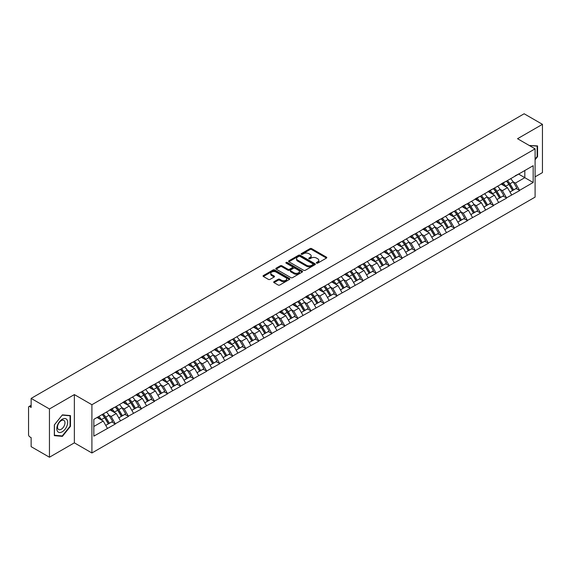 <?xml version="1.0" encoding="UTF-8"?>
<svg xmlns="http://www.w3.org/2000/svg" width="571" height="571" viewBox="0 0 571 571"><rect width="100%" height="100%" fill="white"/><g stroke="black" fill="none" stroke-linecap="round" stroke-linejoin="round"><path stroke-width="0.86" d="M316.577 263.124A0.814 0.471 0 0 0 317.726 263.124L326.441 258.085A1.163 0.671 0 0 0 326.783 257.614A1.163 0.671 0 0 0 326.441 257.143L311.673 248.613A1.163 0.671 0 0 0 310.032 248.613L301.317 253.645A0.814 0.471 0 0 0 302.466 254.309L303.594 253.66A3.712 2.141 0 0 1 308.847 253.66L310.074 254.373A3.712 2.141 0 0 1 311.159 255.887A3.712 2.141 0 0 1 310.074 257.4L308.947 258.056A0.814 0.471 0 0 0 310.096 258.713L311.224 258.063A3.712 2.141 0 0 1 316.477 258.063L317.704 258.777A3.712 2.141 0 0 1 318.789 260.29A3.712 2.141 0 0 1 317.704 261.803L316.577 262.46A0.814 0.471 0 0 0 316.577 263.124L316.577 262.46M274.016 281.681A1.163 0.671 0 0 0 273.673 282.153A1.163 0.671 0 0 0 274.016 282.624L278.156 285.015A1.163 0.671 0 0 0 279.797 285.015L289.483 279.426A1.163 0.671 0 0 0 289.818 278.955A1.163 0.671 0 0 0 289.483 278.484L274.715 269.955A1.163 0.671 0 0 0 273.074 269.955L263.388 275.543A1.163 0.671 0 0 0 263.053 276.014A1.163 0.671 0 0 0 263.388 276.492L268.391 279.383A1.163 0.671 0 0 0 270.033 279.383L274.18 276.992A1.163 0.671 0 0 0 274.515 276.514A1.163 0.671 0 0 0 274.18 276.043L271.696 274.608A3.105 1.792 0 0 1 270.79 273.345A3.105 1.792 0 0 1 272.702 271.689A3.105 1.792 0 0 1 276.086 272.074L285.807 277.684A3.105 1.792 0 0 1 286.721 278.955A3.105 1.792 0 0 1 284.801 280.611A3.105 1.792 0 0 1 281.417 280.225L279.797 279.283A1.163 0.671 0 0 0 278.156 279.283L274.016 281.681L274.016 282.624M74.358 394.59L49.449 408.972L31.141 398.401L524.142 113.772L542.45 124.335L517.54 138.717L535.091 148.853L91.91 404.725L74.358 394.59L74.358 442.846L91.91 452.981L91.91 404.725M303.672 270.283A1.163 0.671 0 0 0 305.314 270.283L314.999 264.694A1.163 0.671 0 0 0 315.335 264.223A1.163 0.671 0 0 0 314.999 263.752L300.232 255.223A1.163 0.671 0 0 0 298.59 255.223L288.905 260.811A1.163 0.671 0 0 0 288.569 261.282A1.163 0.671 0 0 0 288.905 261.761L303.672 270.283M286.399 263.295A0.814 0.471 0 0 1 287.227 263.409L287.227 262.446L302.237 271.118A1.163 0.671 0 0 1 302.58 271.589A1.163 0.671 0 0 1 302.237 272.06L292.559 277.649A1.163 0.671 0 0 1 290.917 277.649L276.15 269.127L280.29 266.75L280.29 265.786L276.15 268.177A1.163 0.671 0 0 0 275.807 268.648A1.163 0.671 0 0 0 276.15 269.127L276.15 268.177M280.29 266.75A1.163 0.671 0 0 1 281.931 266.75L281.931 265.786A1.163 0.671 0 0 0 280.29 265.786M281.931 265.786L287.92 269.241A1.163 0.671 0 0 0 289.561 269.241L292.309 267.656A1.163 0.671 0 0 0 292.652 267.185A1.163 0.671 0 0 0 292.309 266.707L286.078 263.11A0.814 0.471 0 0 1 287.227 262.446M91.91 452.981L535.091 197.116L535.091 148.853M102.166 414.539A7.923 4.575 -120 0 1 104.878 417.708L108.569 423.803L111.788 421.94L115.356 424.003L111.174 416.473L108.861 415.138M115.356 424.003L93.83 436.144L93.83 419.35L533.171 165.697L533.171 182.492L519.589 190.336L515.406 183.091L513.093 181.756M506.398 181.157A7.923 4.575 -120 0 1 509.111 184.326L512.801 190.421L516.02 188.558L519.589 190.336M519.589 190.621L506.548 197.859L502.373 190.621L500.053 189.286M493.358 188.68A7.923 4.575 -120 0 1 496.071 191.856L499.761 197.944L502.98 196.089L506.548 197.859M506.548 198.151L493.508 205.389L489.333 198.151L487.013 196.817M480.318 196.21A7.923 4.575 -120 0 1 483.03 199.379L486.72 205.474L489.939 203.619L493.508 205.389M493.508 205.681L480.468 212.919L476.293 205.681L473.973 204.339M467.278 203.74A7.923 4.575 -120 0 1 469.99 206.909L473.68 213.004L476.899 211.149L480.468 212.919M480.468 213.211L467.428 220.449L463.252 213.204L460.933 211.87M454.238 211.27A7.923 4.575 -120 0 1 456.95 214.439L460.64 220.534L463.859 218.672L467.428 220.449M467.428 220.734L454.388 227.972L450.212 220.734L447.892 219.4M441.197 218.8A7.923 4.575 -120 0 1 443.91 221.969L447.6 228.065L450.819 226.202L454.388 227.972M454.388 228.264L441.347 235.502L437.172 228.264L434.852 226.93M428.157 226.323A7.923 4.575 -120 0 1 430.869 229.492L434.56 235.587L437.779 233.732L441.347 235.502M441.347 235.794L428.307 243.032L424.132 235.794L421.812 234.46M415.117 233.853A7.923 4.575 -120 0 1 417.829 237.022L421.519 243.118L424.738 241.262L428.307 243.032M428.307 243.325L415.274 250.562L411.091 243.325L408.779 241.983M402.077 241.383A7.923 4.575 -120 0 1 404.789 244.552L408.479 250.648L411.698 248.792L415.274 250.562M415.274 250.847L402.234 258.092L398.051 250.847L395.739 249.513M389.037 248.913A7.923 4.575 -120 0 1 391.749 252.082L395.439 258.178L398.658 256.315L402.234 258.092M402.234 258.377L389.194 265.615L385.011 258.377L382.698 257.043M375.996 256.436A7.923 4.575 -120 0 1 378.709 259.612L382.406 265.701L385.618 263.845L389.194 265.615M389.194 265.908L376.153 273.145L371.971 265.908L369.658 264.573M362.963 263.966A7.923 4.575 -120 0 1 365.668 267.135L369.366 273.231L372.577 271.375L376.153 273.145M376.153 273.438L363.113 280.675L358.931 273.438L356.618 272.096M349.923 271.496A7.923 4.575 -120 0 1 352.635 274.665L356.325 280.761L359.544 278.905L363.113 280.675M363.113 280.961L350.073 288.205L345.89 280.961L343.578 279.626M336.883 279.026A7.923 4.575 -120 0 1 339.595 282.195L343.285 288.291L346.504 286.428L350.073 288.205M350.073 288.491L337.033 295.728L332.85 288.491L330.538 287.156M323.843 286.549A7.923 4.575 -120 0 1 326.555 289.725L330.245 295.814L333.464 293.958L337.033 295.728M337.033 296.021L323.993 303.258L319.81 296.021L317.497 294.686M310.802 294.079A7.923 4.575 -120 0 1 313.515 297.248L317.205 303.344L320.424 301.488L323.993 303.258M323.993 303.551L310.952 310.788L306.77 303.551L304.457 302.209M297.762 301.609A7.923 4.575 -120 0 1 300.474 304.778L304.165 310.874L307.384 309.018L310.952 310.788M310.952 311.081L297.912 318.318L293.737 311.081L291.417 309.739M284.722 309.139A7.923 4.575 -120 0 1 287.434 312.308L291.124 318.404L294.343 316.541L297.912 318.318M297.912 318.604L284.872 325.848L280.696 318.604L278.377 317.269M271.682 316.669A7.923 4.575 -120 0 1 274.394 319.839L278.084 325.934L281.303 324.071L284.872 325.848M284.872 326.134L271.832 333.371L267.656 326.134L265.337 324.799M258.642 324.192A7.923 4.575 -120 0 1 261.354 327.361L265.044 333.457L268.263 331.601L271.832 333.371M271.832 333.664L258.791 340.901L254.616 333.664L252.296 332.329M245.601 331.722A7.923 4.575 -120 0 1 248.314 334.892L252.004 340.987L255.223 339.131L258.791 340.901M258.791 341.194L245.751 348.431L241.576 341.194L239.256 339.852M232.561 339.253A7.923 4.575 -120 0 1 235.273 342.422L238.964 348.517L242.183 346.661L245.751 348.431M245.751 348.717L232.711 355.961L228.536 348.717L226.216 347.382M219.521 346.783A7.923 4.575 -120 0 1 222.233 349.952L225.923 356.047L229.142 354.184L232.711 355.961M232.711 356.247L219.671 363.484L215.495 356.247L213.183 354.912M206.481 354.305A7.923 4.575 -120 0 1 209.193 357.482L212.883 363.57L216.102 361.714L219.671 363.484M219.671 363.777L206.638 371.014L202.455 363.777L200.143 362.442M193.441 361.836A7.923 4.575 -120 0 1 196.153 365.005L199.843 371.1L203.062 369.244L206.638 371.014M206.638 371.307L193.598 378.544L189.415 371.307L187.102 369.965M180.4 369.366A7.923 4.575 -120 0 1 183.113 372.535L186.81 378.63L190.022 376.774L193.598 378.544M193.598 378.83L180.557 386.075L176.375 378.83L174.062 377.495M167.367 376.896A7.923 4.575 -120 0 1 170.072 380.065L173.77 386.16L176.981 384.297L180.557 386.075M180.557 386.36L167.517 393.597L163.335 386.36L161.022 385.025M154.327 384.419A7.923 4.575 -120 0 1 157.032 387.595L160.729 393.69L163.948 391.827L167.517 393.597M167.517 393.89L154.477 401.127L150.294 393.89L147.982 392.555M141.287 391.949A7.923 4.575 -120 0 1 143.999 395.118L147.689 401.213L150.908 399.357L154.477 401.127M154.477 401.42L141.437 408.658L137.254 401.42L134.942 400.078M128.247 399.479A7.923 4.575 -120 0 1 130.959 402.648L134.649 408.743L137.868 406.887L141.437 408.658M141.437 408.95L128.396 416.188L124.214 408.95L121.901 407.608M115.206 407.009A7.923 4.575 -120 0 1 117.919 410.178L121.609 416.273L124.828 414.418L128.396 416.188M128.396 416.473L115.356 423.718M110.924 409.186L115.356 406.923M111.174 416.473L116.277 413.532L109.839 409.814M120.452 420.77L116.277 413.532M123.964 401.663L128.396 399.393M124.214 408.95L129.317 406.002L122.879 402.284M133.493 413.24L129.317 406.002M137.004 394.133L141.437 391.863M137.254 401.42L142.357 398.472L135.919 394.761M146.533 405.717L142.357 398.472M150.045 386.603L154.477 384.333M150.294 393.89L155.398 390.949L148.96 387.231M159.573 398.187L155.398 390.949M163.085 379.073L167.517 376.803M163.335 386.36L168.438 383.419L162 379.701M172.613 390.657L168.438 383.419M176.125 371.543L180.557 369.28M176.375 378.83L181.478 375.889L175.04 372.171M185.654 383.127L181.478 375.889M189.165 364.02L193.598 361.75M189.415 371.307L194.511 368.359L188.08 364.648M198.694 375.597L194.511 368.359M202.205 356.49L206.638 354.22M202.455 363.777L207.551 360.829L201.12 357.118M211.734 368.074L207.551 360.829M215.246 348.96L219.671 346.69M215.495 356.247L220.592 353.306L214.161 349.588M224.774 360.544L220.592 353.306M228.286 341.429L232.711 339.167M228.536 348.717L233.632 345.776L227.194 342.058M237.814 353.014L233.632 345.776M241.326 333.907L245.751 331.637M241.576 341.194L246.672 338.246L240.234 334.535M250.855 345.484L246.672 338.246M254.366 326.376L258.791 324.107M254.616 333.664L259.712 330.716L253.274 327.005M263.895 337.961L259.712 330.716M267.406 318.846L271.832 316.577M267.656 326.134L272.752 323.193L266.314 319.475M276.935 330.431L272.752 323.193M280.44 311.316L284.872 309.054M280.696 318.604L285.793 315.663L279.355 311.944M289.975 322.9L285.793 315.663M293.48 303.793L297.912 301.524M293.737 311.081L298.833 308.133L292.395 304.414M303.008 315.37L298.833 308.133M306.52 296.263L310.952 293.994M306.77 303.551L311.873 300.603L305.435 296.891M316.048 307.848L311.873 300.603M319.56 288.733L323.993 286.464M319.81 296.021L324.913 293.08L318.475 289.361M329.089 300.317L324.913 293.08M332.6 281.203L337.033 278.933M332.85 288.491L337.953 285.55L331.515 281.831M342.129 292.787L337.953 285.55M345.641 273.673L350.073 271.411M345.89 280.961L350.994 278.02L344.556 274.301M355.169 285.257L350.994 278.02M358.681 266.15L363.113 263.881M358.931 273.438L364.034 270.49L357.596 266.778M368.209 277.727L364.034 270.49M371.721 258.62L376.153 256.35M371.971 265.908L377.074 262.96L370.636 259.248M381.25 270.204L377.074 262.96M384.761 251.09L389.194 248.82M385.011 258.377L390.107 255.437L383.676 251.718M394.29 262.674L390.107 255.437M397.801 243.56L402.234 241.297M398.051 250.847L403.147 247.907L396.717 244.188M407.33 255.144L403.147 247.907M410.842 236.037L415.274 233.767M411.091 243.325L416.188 240.377L409.757 236.665M420.37 247.614L416.188 240.377M423.882 228.507L428.307 226.237M424.132 235.794L429.228 232.847L422.797 229.135M433.41 240.091L429.228 232.847M436.922 220.977L441.347 218.707M437.172 228.264L442.268 225.324L435.83 221.605M446.451 232.561L442.268 225.324M449.962 213.447L454.388 211.177M450.212 220.734L455.308 217.794L448.87 214.075M459.491 225.031L455.308 217.794M463.002 205.924L467.428 203.654M463.252 213.204L468.348 210.264L461.91 206.545M472.531 217.501L468.348 210.264M476.043 198.394L480.468 196.124M476.293 205.681L481.389 202.734L474.951 199.022M485.571 209.971L481.389 202.734M489.076 190.864L493.508 188.594M489.333 198.151L494.429 195.211L487.991 191.492M498.611 202.448L494.429 195.211M502.116 183.334L506.548 181.064M502.373 190.621L507.469 187.681L501.031 183.962M511.645 194.918L507.469 187.681M515.156 175.804L519.589 173.541M515.406 183.091L524.813 177.667L524.813 170.522L533.171 165.697M518.625 174.091L533.171 182.492M535.091 176.846L542.45 172.599L542.45 124.335M49.449 408.972L49.449 457.228L31.141 446.665L31.141 437.636L29.806 436.865A1.77 1.021 -120 0 1 28.55 434.695L28.55 407.38A1.77 1.021 -120 0 1 28.914 406.566A1.77 1.021 -120 0 1 29.806 406.652L31.141 407.43L31.141 398.401M49.449 457.228L74.358 442.846M93.83 426.487L103.237 421.063L97.049 417.487M107.412 428.3L103.237 421.063M508.925 184.469L509.339 184.704M495.885 191.992L496.299 192.234M482.845 199.522L483.259 199.764M469.805 207.052L470.218 207.287M456.764 214.582L457.178 214.817M443.724 222.112L444.138 222.347M430.684 229.635L431.098 229.877M417.644 237.165L418.058 237.408M404.611 244.695L405.025 244.93M391.57 252.225L391.984 252.461M378.53 259.748L378.944 259.991M365.49 267.278L365.904 267.521M352.45 274.808L352.864 275.044M339.41 282.338L339.824 282.574M326.369 289.861L326.783 290.104M313.329 297.391L313.743 297.634M300.289 304.921L300.703 305.157M287.249 312.451L287.663 312.687M274.208 319.981L274.622 320.217M261.168 327.504L261.582 327.747M248.128 335.034L248.542 335.277M235.088 342.564L235.502 342.8M222.048 350.094L222.462 350.33M209.015 357.617L209.429 357.86M195.974 365.147L196.388 365.39M182.934 372.677L183.348 372.913M169.894 380.207L170.308 380.443M156.854 387.73L157.268 387.973M143.813 395.26L144.227 395.503M130.773 402.791L131.187 403.033M117.733 410.321L118.147 410.556M104.693 417.851L105.107 418.086M535.091 159.737L537.561 156.668L537.561 145.912L529.26 145.484M70.469 415.588L62.403 414.867L54.338 424.903L54.338 435.652L62.403 436.372L70.469 426.344L70.469 415.588M316.898 263.238L317.704 262.774A3.712 2.141 0 0 0 318.789 261.254L318.789 260.29M311.159 255.887L311.159 256.85A3.712 2.141 0 0 1 310.074 258.363L309.268 258.827M326.441 257.143L326.441 258.085L311.673 249.577A1.163 0.671 0 0 0 310.032 249.577L301.638 254.423M314.985 264.708L300.232 256.186A1.163 0.671 0 0 0 298.59 256.186L288.919 261.768M312.944 264.551A0.814 0.471 0 0 0 312.944 263.888L299.982 256.408A0.814 0.471 0 0 0 298.833 256.408L297.641 257.093A3.712 2.141 0 0 0 296.556 258.606A3.712 2.141 0 0 0 297.641 260.126L306.506 265.244A3.712 2.141 0 0 0 311.759 265.244L312.944 264.551L312.944 265.522A0.814 0.471 0 0 0 313.186 265.187L313.186 264.223M296.556 258.606L296.556 259.577A3.712 2.141 0 0 0 297.641 261.09L297.641 260.126M312.944 265.522L311.759 266.207A3.712 2.141 0 0 1 306.506 266.207L297.641 261.09M281.931 266.75L287.92 270.211A1.163 0.671 0 0 0 289.561 270.211L292.309 268.62A1.163 0.671 0 0 0 292.652 268.149L292.652 267.185M287.227 263.409L302.223 272.074M294.136 272.831A3.105 1.792 0 0 0 297.52 273.224A3.105 1.792 0 0 0 299.432 271.568A3.105 1.792 0 0 0 298.526 270.297L295.1 268.32A1.163 0.671 0 0 0 293.458 268.32L290.71 269.905A1.163 0.671 0 0 0 290.368 270.383A1.163 0.671 0 0 0 290.71 270.854L294.136 272.831L294.136 273.795A3.105 1.792 0 0 0 297.52 274.187A3.105 1.792 0 0 0 299.432 272.531L299.432 271.568M290.368 270.383L290.368 271.346A1.163 0.671 0 0 0 290.71 271.817L290.71 270.854M294.136 273.795L290.71 271.817M286.721 278.955L286.721 279.918A3.105 1.792 0 0 1 284.801 281.574A3.105 1.792 0 0 1 281.417 281.189L279.797 280.254A1.163 0.671 0 0 0 278.156 280.254L274.03 282.638M270.79 273.345L270.79 274.308A3.105 1.792 0 0 0 271.696 275.572L271.696 274.608M274.166 276.999L271.696 275.572M289.468 279.44L274.715 270.918A1.163 0.671 0 0 0 273.074 270.918L263.402 276.5M537.14 156.425L537.561 156.668M70.055 426.102L70.469 426.344M61.554 435.88L62.403 436.372M510.638 178.702A9.693 5.596 60 0 1 513.179 181.899L509.96 183.755A9.693 5.596 -120 0 0 507.419 180.564M509.96 183.755L513.657 189.85L516.869 187.995L513.179 181.899M512.801 190.421L513.657 189.85M516.02 188.558L516.869 187.995M501.88 183.469A7.923 4.575 60 0 1 504.065 185.711M503.115 183.048A9.693 5.596 60 0 1 505.656 186.246L506.02 186.845M509.989 192.042L512.565 190.478L508.875 184.383A9.693 5.596 -120 0 0 506.334 181.193M512.565 190.478L509.953 191.984M497.598 186.232A9.693 5.596 60 0 1 500.139 189.429L496.92 191.285A9.693 5.596 -120 0 0 494.386 188.095M496.92 191.285L500.617 197.38L503.829 195.525L500.139 189.429M499.761 197.944L500.617 197.38M502.98 196.089L503.829 195.525M488.84 191A7.923 4.575 60 0 1 491.024 193.241M490.075 190.578A9.693 5.596 60 0 1 492.616 193.769L492.98 194.368M496.948 199.572L499.525 198.009L495.835 191.913A9.693 5.596 -120 0 0 493.294 188.715M499.525 198.009L496.913 199.515M484.558 193.762A9.693 5.596 60 0 1 487.099 196.959L483.88 198.815A9.693 5.596 -120 0 0 481.346 195.617M483.88 198.815L487.577 204.91L490.796 203.048L487.099 196.959M486.72 205.474L487.577 204.91M489.939 203.619L490.796 203.048M475.8 198.53A7.923 4.575 60 0 1 477.984 200.771M477.035 198.108A9.693 5.596 60 0 1 479.576 201.299L479.94 201.898M483.908 207.102L486.485 205.539L482.795 199.443A9.693 5.596 -120 0 0 480.254 196.246M486.485 205.539L483.88 207.045M471.525 201.292A9.693 5.596 60 0 1 474.058 204.482L470.847 206.345A9.693 5.596 -120 0 0 468.306 203.148M470.847 206.345L474.537 212.441L477.756 210.578L474.058 204.482M473.68 213.004L474.537 212.441M476.899 211.149L477.756 210.578M462.76 206.06A7.923 4.575 60 0 1 464.944 208.301M464.002 205.631A9.693 5.596 60 0 1 466.536 208.829L466.9 209.429M470.868 214.625L473.445 213.062L469.755 206.973A9.693 5.596 -120 0 0 467.214 203.776M473.445 213.062L470.839 214.575M458.484 208.822A9.693 5.596 60 0 1 461.018 212.012L457.806 213.868A9.693 5.596 -120 0 0 455.265 210.678M457.806 213.868L461.496 219.963L464.715 218.108L461.018 212.012M460.64 220.534L461.496 219.963M463.859 218.672L464.715 218.108M449.72 213.59A7.923 4.575 60 0 1 451.904 215.831M450.962 213.161A9.693 5.596 60 0 1 453.495 216.359L453.859 216.959M457.828 222.155L460.412 220.592L456.714 214.496A9.693 5.596 -120 0 0 454.173 211.306M460.412 220.592L457.799 222.098M445.444 216.345A9.693 5.596 60 0 1 447.985 219.542L444.766 221.398A9.693 5.596 -120 0 0 442.225 218.208M444.766 221.398L448.456 227.494L451.675 225.638L447.985 219.542M447.6 228.065L448.456 227.494M450.819 226.202L451.675 225.638M436.679 221.113A7.923 4.575 60 0 1 438.863 223.354M437.921 220.691A9.693 5.596 60 0 1 440.462 223.882L440.826 224.489M444.788 229.685L447.371 228.122L443.674 222.026A9.693 5.596 -120 0 0 441.14 218.836M447.371 228.122L444.759 229.628M529.274 145.498L537.14 146.126L537.14 156.547L535.091 159.095M536.626 145.833L537.14 146.126M57.528 431.376A7.687 4.44 120 0 0 64.951 429.392A7.687 4.44 120 0 0 66.943 419.671A7.687 4.44 120 0 0 59.52 421.662A7.687 4.44 120 0 0 57.528 431.376M58.028 428.964A5.26 3.041 120 0 0 58.613 429.506A5.26 3.041 120 0 0 63.509 427.051A5.26 3.041 120 0 0 64.466 420.948A5.26 3.041 120 0 0 63.873 420.399A5.26 3.041 120 0 0 58.984 422.854A5.26 3.041 120 0 0 58.028 428.964M62.239 415.103L70.055 415.802L70.055 426.223L62.239 435.944L54.423 435.245L54.423 424.824L62.218 415.096M69.534 415.502L70.055 415.802M432.404 223.875A9.693 5.596 60 0 1 434.945 227.072L431.726 228.928A9.693 5.596 -120 0 0 429.185 225.731M431.726 228.928L435.416 235.024L438.635 233.168L434.945 227.072M434.56 235.587L435.416 235.024M437.779 233.732L438.635 233.168M423.639 228.643A7.923 4.575 60 0 1 425.823 230.884M424.881 228.222A9.693 5.596 60 0 1 427.422 231.412L427.786 232.012M431.747 237.215L434.331 235.652L430.634 229.556A9.693 5.596 -120 0 0 428.1 226.359M434.331 235.652L431.719 237.158M419.364 231.405A9.693 5.596 60 0 1 421.905 234.595L418.686 236.458A9.693 5.596 -120 0 0 416.145 233.261M418.686 236.458L422.376 242.554L425.595 240.691L421.905 234.595M421.519 243.118L422.376 242.554M424.738 241.262L425.595 240.691M410.599 236.173A7.923 4.575 60 0 1 412.79 238.414M411.841 235.744A9.693 5.596 60 0 1 414.382 238.942L414.746 239.542M418.707 244.745L421.291 243.182L417.601 237.086A9.693 5.596 -120 0 0 415.06 233.889M421.291 243.182L418.679 244.688M406.324 238.935A9.693 5.596 60 0 1 408.865 242.125L405.646 243.981A9.693 5.596 -120 0 0 403.105 240.791M405.646 243.981L409.336 250.077L412.555 248.221L408.865 242.125M408.479 250.648L409.336 250.077M411.698 248.792L412.555 248.221M397.559 243.703A7.923 4.575 60 0 1 399.75 245.944M398.801 243.275A9.693 5.596 60 0 1 401.342 246.472L401.706 247.072M405.667 252.268L408.251 250.705L404.561 244.609A9.693 5.596 -120 0 0 402.02 241.419M408.251 250.705L405.638 252.218M393.283 246.458A9.693 5.596 60 0 1 395.824 249.655L392.605 251.511A9.693 5.596 -120 0 0 390.064 248.321M392.605 251.511L396.295 257.607L399.514 255.751L395.824 249.655M395.439 258.178L396.295 257.607M398.658 256.315L399.514 255.751M384.526 251.226A7.923 4.575 60 0 1 386.71 253.467M385.76 250.805A9.693 5.596 60 0 1 388.301 253.995L388.665 254.602M392.627 259.798L395.211 258.235L391.52 252.139A9.693 5.596 -120 0 0 388.979 248.949M395.211 258.235L392.598 259.741M380.243 253.988A9.693 5.596 60 0 1 382.784 257.186L379.565 259.041A9.693 5.596 -120 0 0 377.024 255.844M379.565 259.041L383.255 265.137L386.474 263.281L382.784 257.186M382.406 265.701L383.255 265.137M385.618 263.845L386.474 263.281M371.485 258.756A7.923 4.575 60 0 1 373.67 260.997M372.72 258.335A9.693 5.596 60 0 1 375.261 261.525L375.625 262.125M379.594 267.328L382.17 265.765L378.48 259.669A9.693 5.596 -120 0 0 375.939 256.472M382.17 265.765L379.558 267.271M367.203 261.518A9.693 5.596 60 0 1 369.744 264.708L366.525 266.571A9.693 5.596 -120 0 0 363.984 263.374M366.525 266.571L370.215 272.667L373.434 270.804L369.744 264.708M369.366 273.231L370.215 272.667M372.577 271.375L373.434 270.804M358.445 266.286A7.923 4.575 60 0 1 360.629 268.527M359.68 265.858A9.693 5.596 60 0 1 362.221 269.055L362.585 269.655M366.553 274.858L369.13 273.295L365.44 267.199A9.693 5.596 -120 0 0 362.899 264.002M369.13 273.295L366.518 274.801M354.163 269.048A9.693 5.596 60 0 1 356.704 272.239L353.485 274.101A9.693 5.596 -120 0 0 350.944 270.904M353.485 274.101L357.175 280.19L360.394 278.334L356.704 272.239M356.325 280.761L357.175 280.19M359.544 278.905L360.394 278.334M345.405 273.816A7.923 4.575 60 0 1 347.589 276.057M346.64 273.388A9.693 5.596 60 0 1 349.181 276.585L349.545 277.185M353.513 282.381L356.09 280.818L352.4 274.722A9.693 5.596 -120 0 0 349.859 271.532M356.09 280.818L353.478 282.331M341.123 276.571A9.693 5.596 60 0 1 343.663 279.769L340.444 281.624A9.693 5.596 -120 0 0 337.904 278.434M340.444 281.624L344.135 287.72L347.354 285.864L343.663 279.769M343.285 288.291L344.135 287.72M346.504 286.428L347.354 285.864M332.365 281.346A7.923 4.575 60 0 1 334.549 283.58M333.6 280.918A9.693 5.596 60 0 1 336.141 284.115L336.505 284.715M340.473 289.911L343.05 288.348L339.36 282.252A9.693 5.596 -120 0 0 336.819 279.062M343.05 288.348L340.437 289.854M328.082 284.101A9.693 5.596 60 0 1 330.623 287.299L327.404 289.154A9.693 5.596 -120 0 0 324.863 285.964M327.404 289.154L331.094 295.25L334.313 293.394L330.623 287.299M330.245 295.814L331.094 295.25M333.464 293.958L334.313 293.394M319.325 288.869A7.923 4.575 60 0 1 321.509 291.11M320.559 288.448A9.693 5.596 60 0 1 323.1 291.638L323.464 292.245M327.433 297.441L330.009 295.878L326.319 289.782A9.693 5.596 -120 0 0 323.778 286.585M330.009 295.878L327.397 297.384M315.042 291.631A9.693 5.596 60 0 1 317.583 294.829L314.364 296.684A9.693 5.596 -120 0 0 311.823 293.487M314.364 296.684L318.054 302.78L321.273 300.917L317.583 294.829M317.205 303.344L318.054 302.78M320.424 301.488L321.273 300.917M306.284 296.399A7.923 4.575 60 0 1 308.468 298.64M307.519 295.978A9.693 5.596 60 0 1 310.06 299.168L310.424 299.768M314.393 304.971L316.969 303.408L313.279 297.313A9.693 5.596 -120 0 0 310.738 294.115M316.969 303.408L314.357 304.914M302.002 299.161A9.693 5.596 60 0 1 304.543 302.352L301.324 304.215A9.693 5.596 -120 0 0 298.783 301.017M301.324 304.215L305.021 310.31L308.233 308.447L304.543 302.352M304.165 310.874L305.021 310.31M307.384 309.018L308.233 308.447M293.244 303.929A7.923 4.575 60 0 1 295.428 306.17M294.479 303.501A9.693 5.596 60 0 1 297.02 306.698L297.384 307.298M301.352 312.501L303.929 310.931L300.239 304.843A9.693 5.596 -120 0 0 297.698 301.645M303.929 310.931L301.317 312.444M288.962 306.691A9.693 5.596 60 0 1 291.503 309.882L288.284 311.737A9.693 5.596 -120 0 0 285.75 308.547M288.284 311.737L291.981 317.833L295.193 315.977L291.503 309.882M291.124 318.404L291.981 317.833M294.343 316.541L295.193 315.977M280.204 311.459A7.923 4.575 60 0 1 282.388 313.7M281.439 311.031A9.693 5.596 60 0 1 283.98 314.228L284.344 314.828M288.312 320.024L290.889 318.461L287.199 312.366A9.693 5.596 -120 0 0 284.658 309.175M290.889 318.461L288.276 319.967M275.921 314.214A9.693 5.596 60 0 1 278.462 317.412L275.251 319.268A9.693 5.596 -120 0 0 272.71 316.077M275.251 319.268L278.941 325.363L282.16 323.507L278.462 317.412M278.084 325.934L278.941 325.363M281.303 324.071L282.16 323.507M267.164 318.982A7.923 4.575 60 0 1 269.348 321.223M268.399 318.561A9.693 5.596 60 0 1 270.94 321.751L271.304 322.358M275.272 327.554L277.849 325.991L274.159 319.896A9.693 5.596 -120 0 0 271.618 316.705M277.849 325.991L275.243 327.497M262.888 321.744A9.693 5.596 60 0 1 265.422 324.942L262.21 326.798A9.693 5.596 -120 0 0 259.669 323.6M262.21 326.798L265.9 332.893L269.119 331.037L265.422 324.942M265.044 333.457L265.9 332.893M268.263 331.601L269.119 331.037M254.124 326.512A7.923 4.575 60 0 1 256.308 328.753M255.365 326.091A9.693 5.596 60 0 1 257.899 329.281L258.263 329.881M262.232 335.084L264.808 333.521L261.118 327.426A9.693 5.596 -120 0 0 258.577 324.228M264.808 333.521L262.203 335.027M249.848 329.274A9.693 5.596 60 0 1 252.389 332.465L249.17 334.328A9.693 5.596 -120 0 0 246.629 331.13M249.17 334.328L252.86 340.423L256.079 338.56L252.389 332.465M252.004 340.987L252.86 340.423M255.223 339.131L256.079 338.56M241.083 334.042A7.923 4.575 60 0 1 243.267 336.283M242.325 333.614A9.693 5.596 60 0 1 244.866 336.811L245.23 337.411M249.192 342.614L251.775 341.051L248.078 334.956A9.693 5.596 -120 0 0 245.537 331.758M251.775 341.051L249.163 342.557M236.808 336.804A9.693 5.596 60 0 1 239.349 339.995L236.13 341.858A9.693 5.596 -120 0 0 233.589 338.66M236.13 341.858L239.82 347.946L243.039 346.09L239.349 339.995M238.964 348.517L239.82 347.946M242.183 346.661L243.039 346.09M228.043 341.572A7.923 4.575 60 0 1 230.227 343.813M229.285 341.144A9.693 5.596 60 0 1 231.826 344.342L232.19 344.941M236.151 350.137L238.735 348.574L235.038 342.479A9.693 5.596 -120 0 0 232.504 339.288M238.735 348.574L236.123 350.087M223.768 344.327A9.693 5.596 60 0 1 226.309 347.525L223.09 349.381A9.693 5.596 -120 0 0 220.549 346.19M223.09 349.381L226.78 355.476L229.999 353.62L226.309 347.525M225.923 356.047L226.78 355.476M229.142 354.184L229.999 353.62M215.003 349.095A7.923 4.575 60 0 1 217.187 351.336M216.245 348.674A9.693 5.596 60 0 1 218.786 351.872L219.15 352.471M223.111 357.667L225.695 356.104L222.005 350.009A9.693 5.596 -120 0 0 219.464 346.818M225.695 356.104L223.083 357.61M210.728 351.857A9.693 5.596 60 0 1 213.269 355.055L210.049 356.911A9.693 5.596 -120 0 0 207.509 353.72M210.049 356.911L213.74 363.006L216.959 361.15L213.269 355.055M212.883 363.57L213.74 363.006M216.102 361.714L216.959 361.15M201.963 356.625A7.923 4.575 60 0 1 204.154 358.866M203.205 356.204A9.693 5.596 60 0 1 205.746 359.395L206.11 359.994M210.071 365.197L212.655 363.634L208.965 357.539A9.693 5.596 -120 0 0 206.424 354.341M212.655 363.634L210.042 365.14M197.687 359.387A9.693 5.596 60 0 1 200.228 362.585L197.009 364.441A9.693 5.596 -120 0 0 194.468 361.243M197.009 364.441L200.699 370.536L203.918 368.673L200.228 362.585M199.843 371.1L200.699 370.536M203.062 369.244L203.918 368.673M188.93 364.155A7.923 4.575 60 0 1 191.114 366.396M190.164 363.727A9.693 5.596 60 0 1 192.705 366.925L193.069 367.524M197.031 372.727L199.614 371.164L195.924 365.069A9.693 5.596 -120 0 0 193.383 361.871M199.614 371.164L197.002 372.67M184.647 366.917A9.693 5.596 60 0 1 187.188 370.108L183.969 371.971A9.693 5.596 -120 0 0 181.428 368.773M183.969 371.971L187.659 378.066L190.878 376.203L187.188 370.108M186.81 378.63L187.659 378.066M190.022 376.774L190.878 376.203M175.889 371.685A7.923 4.575 60 0 1 178.073 373.926M177.124 371.257A9.693 5.596 60 0 1 179.665 374.455L180.029 375.054M183.998 380.25L186.574 378.687L182.884 372.599A9.693 5.596 -120 0 0 180.343 369.401M186.574 378.687L183.962 380.2M171.607 374.448A9.693 5.596 60 0 1 174.148 377.638L170.929 379.494A9.693 5.596 -120 0 0 168.388 376.303M170.929 379.494L174.619 385.589L177.838 383.733L174.148 377.638M173.77 386.16L174.619 385.589M176.981 384.297L177.838 383.733M162.849 379.215A7.923 4.575 60 0 1 165.033 381.449M164.084 378.787A9.693 5.596 60 0 1 166.625 381.985L166.989 382.584M170.957 387.78L173.534 386.217L169.844 380.122A9.693 5.596 -120 0 0 167.303 376.931M173.534 386.217L170.922 387.723M158.567 381.97A9.693 5.596 60 0 1 161.108 385.168L157.889 387.024A9.693 5.596 -120 0 0 155.348 383.833M157.889 387.024L161.579 393.119L164.798 391.263L161.108 385.168M160.729 393.69L161.579 393.119M163.948 391.827L164.798 391.263M149.809 386.738A7.923 4.575 60 0 1 151.993 388.979M151.044 386.317A9.693 5.596 60 0 1 153.585 389.508L153.949 390.114M157.917 395.31L160.494 393.747L156.804 387.652A9.693 5.596 -120 0 0 154.263 384.454M160.494 393.747L157.881 395.253M145.526 389.501A9.693 5.596 60 0 1 148.067 392.698L144.848 394.554A9.693 5.596 -120 0 0 142.307 391.356M144.848 394.554L148.539 400.649L151.758 398.794L148.067 392.698M147.689 401.213L148.539 400.649M150.908 399.357L151.758 398.794M136.769 394.268A7.923 4.575 60 0 1 138.953 396.51M138.004 393.847A9.693 5.596 60 0 1 140.545 397.038L140.909 397.637M144.877 402.84L147.454 401.277L143.764 395.182A9.693 5.596 -120 0 0 141.223 391.984M147.454 401.277L144.841 402.783M132.486 397.031A9.693 5.596 60 0 1 135.027 400.221L131.808 402.084A9.693 5.596 -120 0 0 129.267 398.886M131.808 402.084L135.498 408.179L138.717 406.316L135.027 400.221M134.649 408.743L135.498 408.179M137.868 406.887L138.717 406.316M123.729 401.798A7.923 4.575 60 0 1 125.913 404.04M124.963 401.37A9.693 5.596 60 0 1 127.504 404.568L127.868 405.167M131.837 410.371L134.413 408.8L130.723 402.712A9.693 5.596 -120 0 0 128.182 399.514M134.413 408.8L131.801 410.313M119.446 404.561A9.693 5.596 60 0 1 121.987 407.751L118.768 409.607A9.693 5.596 -120 0 0 116.227 406.416M118.768 409.607L122.458 415.702L125.677 413.847L121.987 407.751M121.609 416.273L122.458 415.702M124.828 414.418L125.677 413.847M110.688 409.328A7.923 4.575 60 0 1 112.872 411.57M111.923 408.9A9.693 5.596 60 0 1 114.464 412.098L114.828 412.697M118.797 417.893L121.373 416.33L117.683 410.235A9.693 5.596 -120 0 0 115.142 407.044M121.373 416.33L118.761 417.844M106.406 412.084A9.693 5.596 60 0 1 108.947 415.281L105.728 417.137A9.693 5.596 -120 0 0 103.187 413.946M105.728 417.137L109.425 423.232L112.637 421.377L108.947 415.281M108.569 423.803L109.425 423.232M111.788 421.94L112.637 421.377M97.862 417.023A7.923 4.575 60 0 1 99.832 419.093M98.883 416.43A9.693 5.596 60 0 1 101.424 419.621L101.788 420.227M105.756 425.424L108.333 423.86L104.643 417.765A9.693 5.596 -120 0 0 102.102 414.575M108.333 423.86L105.721 425.366M31.141 405.881L29.806 406.652M317.704 262.774L317.704 261.803M308.947 258.713L308.947 258.056M310.074 258.363L310.074 257.4M301.317 254.309L301.317 253.645M310.032 249.577L310.032 248.613M311.673 249.577L311.673 248.613M288.905 261.761L288.905 260.811M298.59 256.186L298.59 255.223M300.232 256.186L300.232 255.223M314.999 264.694L314.999 263.752M306.506 266.207L306.506 265.244M311.759 266.207L311.759 265.244M287.92 270.211L287.92 269.241M289.561 270.211L289.561 269.241M292.309 268.62L292.309 267.656M302.237 272.06L302.237 271.118M278.156 280.254L278.156 279.283M279.797 280.254L279.797 279.283M281.417 281.189L281.417 280.225M274.18 276.992L274.18 276.043M263.388 276.492L263.388 275.543M273.074 270.918L273.074 269.955M274.715 270.918L274.715 269.955M289.483 279.426L289.483 278.484M508.875 184.383L505.656 186.246M495.835 191.913L492.616 193.769M482.795 199.443L479.576 201.299M469.755 206.973L466.536 208.829M456.714 214.496L453.495 216.359M443.674 222.026L440.462 223.882M430.634 229.556L427.422 231.412M417.601 237.086L414.382 238.942M404.561 244.609L401.342 246.472M391.52 252.139L388.301 253.995M378.48 259.669L375.261 261.525M365.44 267.199L362.221 269.055M352.4 274.722L349.181 276.585M339.36 282.252L336.141 284.115M326.319 289.782L323.1 291.638M313.279 297.313L310.06 299.168M300.239 304.843L297.02 306.698M287.199 312.366L283.98 314.228M274.159 319.896L270.94 321.751M261.118 327.426L257.899 329.281M248.078 334.956L244.866 336.811M235.038 342.479L231.826 344.342M222.005 350.009L218.786 351.872M208.965 357.539L205.746 359.395M195.924 365.069L192.705 366.925M182.884 372.599L179.665 374.455M169.844 380.122L166.625 381.985M156.804 387.652L153.585 389.508M143.764 395.182L140.545 397.038M130.723 402.712L127.504 404.568M117.683 410.235L114.464 412.098M104.643 417.765L101.424 419.621M31.141 405.282L28.914 406.566"/></g></svg>
